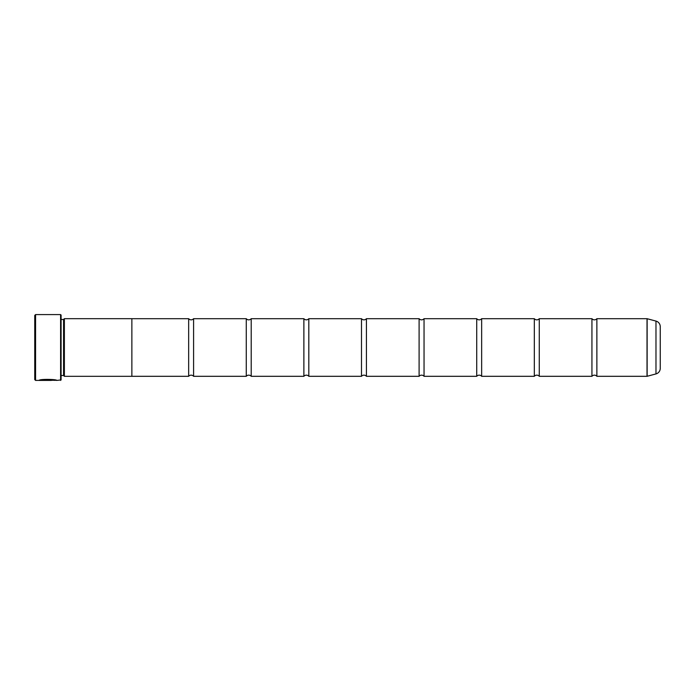 <?xml version="1.0" encoding="UTF-8"?>
<svg xmlns="http://www.w3.org/2000/svg" width="695" height="695" viewBox="0 0 695 695"><rect width="100%" height="100%" fill="white"/><g stroke="black" fill="none" stroke-linecap="round" stroke-linejoin="round"><path stroke-width="1.04" d="M655.976 373.919L655.976 321.081A5.76 5.76 0 0 1 660.25 326.641L660.25 368.359A5.76 5.76 0 0 1 655.976 373.919L647.141 376.29A0.495 0.495 0 0 1 647.019 376.308L647.019 318.692L596.875 318.692L596.875 376.308A3.223 3.223 0 0 0 591.94 376.308L539.268 376.308A3.223 3.223 0 0 0 534.325 376.308L481.652 376.308A3.223 3.223 0 0 0 476.718 376.308L424.046 376.308A3.223 3.223 0 0 0 419.102 376.308L366.43 376.308A3.223 3.223 0 0 0 361.496 376.308L308.815 376.308A3.223 3.223 0 0 0 303.88 376.308L251.208 376.308A3.223 3.223 0 0 0 246.265 376.308L193.592 376.308A3.223 3.223 0 0 0 188.658 376.308L131.868 376.308M596.875 318.692A3.223 3.223 0 0 1 591.94 318.692L591.94 376.308M591.94 318.692L539.268 318.692L539.268 376.308M539.268 318.692A3.223 3.223 0 0 1 534.325 318.692L534.325 376.308M534.325 318.692L481.652 318.692L481.652 376.308M481.652 318.692A3.223 3.223 0 0 1 476.718 318.692L476.718 376.308M476.718 318.692L424.046 318.692L424.046 376.308M424.046 318.692A3.223 3.223 0 0 1 419.102 318.692L419.102 376.308M419.102 318.692L366.43 318.692L366.43 376.308M366.43 318.692A3.223 3.223 0 0 1 361.496 318.692L361.496 376.308M361.496 318.692L308.815 318.692L308.815 376.308M308.815 318.692A3.223 3.223 0 0 1 303.88 318.692L303.88 376.308M303.88 318.692L251.208 318.692L251.208 376.308M251.208 318.692A3.223 3.223 0 0 1 246.265 318.692L246.265 376.308M246.265 318.692L193.592 318.692L193.592 376.308M193.592 318.692A3.223 3.223 0 0 1 188.658 318.692L188.658 376.308M647.019 318.692A0.495 0.495 0 0 1 647.141 318.71L647.141 376.29M56.095 380.261L35.575 380.417L34.75 379.6L34.75 315.4L35.575 314.583L35.575 380.417M60.595 380.417L60.595 314.583L61.09 315.07L61.09 379.93L56.686 380.417C57.251 379.253 39.572 378.853 39.05 380.408L51.387 380.408L41.292 380.304C43.689 379.131 55.357 379.957 54.922 380.417M60.595 314.583L35.575 314.583M63.558 319.5L63.558 375.5L64.383 376.325L64.383 318.675L63.558 319.5L61.09 319.5M61.09 375.5L63.558 375.5M647.019 376.308L596.875 376.308M655.976 321.081L647.141 318.71M64.383 376.325L131.868 376.325L131.868 318.675L64.383 318.675M188.658 318.692L131.868 318.692M56.017 380.261L56.686 380.417M41.292 380.243L39.658 380.243M54.922 380.261C55.357 379.791 43.698 378.966 41.292 380.139L41.292 380.304"/></g></svg>
